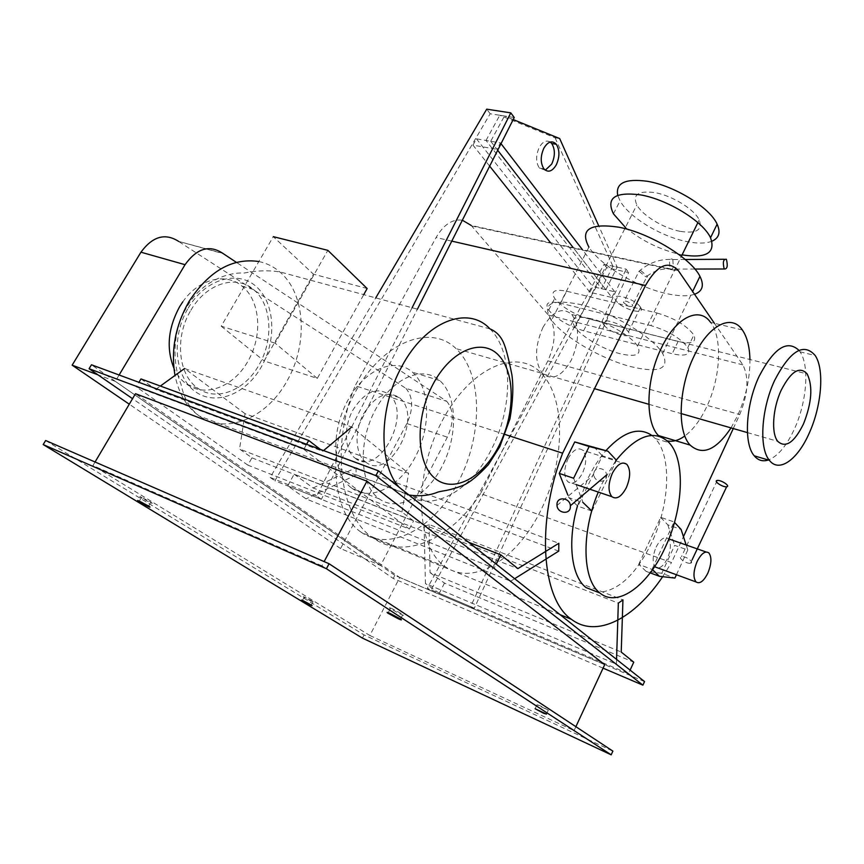<?xml version="1.0" encoding="UTF-8"?>
<svg xmlns="http://www.w3.org/2000/svg" width="864" height="864" viewBox="0 0 864 864"><rect width="100%" height="100%" fill="white"/><g stroke="black" fill="none" stroke-linecap="round" stroke-linejoin="round"><path stroke-width="0.65" stroke-dasharray="4.32 3.24" d="M550.206 142.052C546.34 139.849 542.711 141.599 539.32 147.28C535.734 155.358 535.745 162.281 539.352 168.048L545.292 170.186M490.709 141.264L605.869 289.71L601.56 288.695L486.011 140.454L490.709 141.264L504.49 115.992L499.781 115.258L555.098 137.808L559.678 138.564M486.011 140.454L499.781 115.258M513.194 119.556L504.49 115.992M555.098 137.808L612.889 266.188L617.198 267.149L598.698 225.774M605.869 289.71L617.198 267.149M612.889 266.188L601.56 288.695M611.917 297.508L614.768 291.805L592.769 286.621L589.918 292.259L611.917 297.508L573.264 247.687M489.661 166.136L472.975 145.141L496.962 149.321L497.686 150.26M589.918 292.259L550.552 242.73M472.975 145.141L476.431 138.823L500.429 142.916L496.962 149.321M614.768 291.805L582.422 249.674M501.012 143.672L500.429 142.916M476.431 138.823L592.769 286.621M430.747 590.641L473.936 609.012L628.646 272.57L606.679 267.646L430.747 590.641L427.324 588.233L604.098 264.233L626.119 269.136L628.646 272.57M473.936 609.012L470.61 606.614L626.119 269.136M470.61 606.614L427.324 588.233M606.679 267.646L604.098 264.233M514.231 117.515L490.19 113.767L274.882 480.784L321.365 499.316L417.398 309.193M321.365 499.316L316.732 495.99L412.085 307.757M316.732 495.99L270.173 477.457L375.743 297.896M270.173 477.457L274.882 480.784M490.19 113.767L486.713 109.166M367.146 288.522L313.459 274.18L264.146 360.958L317.282 378.4L363.755 294.646M317.282 378.4L275.119 343.181L327.845 250.344M275.119 343.181L221.216 326.182L273.305 236.66L313.459 274.18M221.216 326.182L264.146 360.958M306.601 444.29L303.826 449.356L136.285 386.834L138.942 382.331M140.972 378.929L155.714 389.416L322.769 451.246L320.306 449.356M251.953 457.855L413.543 520.916L401.922 511.996L239.533 449.021L251.953 457.855L247.871 465.145L409.331 529.049L413.543 520.916M303.826 449.356L409.331 529.049M247.871 465.145L136.285 386.834M245.03 413.672L184.594 368.507L351.745 426.989L408.596 473.321L245.03 413.672L239.533 449.021M155.714 389.416L160.369 386.046M323.579 450.565L322.769 451.246M401.922 511.996L408.596 473.321M188.212 308.081C205.297 278.921 237.578 269.719 256.111 286.448C274.892 302.8 276.966 339.649 261.382 366.79C246.1 394.157 215.568 406.523 195.221 391.554C174.647 377.006 170.824 336.992 188.212 308.081M190.901 310.241C206.28 283.338 236.228 274.288 253.39 289.44C271.696 303.955 273.985 339.444 259.016 364.9C245.128 390.258 216.659 402.019 197.942 388.271C178.2 375.408 174.334 337.154 190.901 310.241M182.79 301.828C198.806 278.672 226.022 272.268 242.114 286.211C260.485 300.672 262.861 335.966 247.936 361.217C234.079 386.392 205.6 398.002 186.84 384.275C181.375 380.408 177.066 375.019 173.902 368.118M606.56 476.269L606.56 474.984C606.139 467.402 594.248 466.074 593.87 473.526L593.87 474.811C594.27 482.339 606.139 483.743 606.56 476.269M573.62 478.235L583.092 502.589L568.879 497.653L567.853 495.061M591.754 510.948L577.843 506.207L568.879 497.653M591.959 511.142L616.475 460.307L602.338 455.782L577.843 506.207M593.752 446.72L602.338 455.782M568.048 458.665C573.113 449.734 578.027 446.947 582.811 450.306C586.796 455.609 586.688 463.234 582.487 473.159C577.584 482.015 572.681 484.877 567.81 481.745C563.684 476.518 563.76 468.828 568.048 458.665M657.072 313.027C674.417 318.146 686.675 325.458 693.846 334.973C696.892 342.209 691.643 344.369 678.1 341.453L589.486 319.075C574.063 314.41 562.464 307.541 554.677 298.469C550.4 291.265 554.396 288.846 566.676 291.222L657.072 313.027L650.916 325.609L560.563 303.188C548.294 300.715 544.342 303.037 548.683 310.154C556.546 319.14 568.188 325.998 583.61 330.75L672.192 353.722C685.724 356.735 690.93 354.683 687.82 347.555C680.562 338.148 668.272 330.836 650.916 325.609M640.127 306.688L640.58 307.346C646.24 315.814 622.307 309.431 616.27 300.964L615.805 300.305C609.703 291.719 634.079 298.026 640.127 306.688M604.141 325.274C610.319 333.547 634.252 340.232 628.441 331.96L627.977 331.322C621.778 322.855 597.402 316.235 603.655 324.626L604.141 325.274M672.851 259.697L673.294 267.095C672.322 269.654 671.22 270.324 669.978 269.093L669.47 261.533C670.442 258.973 671.533 258.325 672.764 259.567L672.851 259.697M645.095 276.318C647.179 277.42 647.87 277.333 647.179 276.07L641.142 270.842C639.058 269.773 638.356 269.892 639.036 271.21L645.095 276.318M623.668 302.735C628.927 306.731 631.962 307.53 632.783 305.132L632.61 304.884C627.318 300.877 624.283 300.078 623.495 302.497L623.668 302.735M690.66 563.166C694.645 562.27 685.325 555.671 681.502 556.664L681.361 556.697C677.3 557.539 686.675 564.224 690.52 563.209L690.66 563.166M676.436 574.744L687.787 549.99L674.654 545.368L661.781 573.253L674.903 578.081M661.781 573.253L646.142 571.385L650.182 572.875M646.142 571.385L638.734 564.311L652.536 569.646M638.734 564.311L660.679 517.352L674.071 521.921L652.104 569.236M660.679 517.352L667.796 524.848L681.08 529.416M687.787 549.99L686.156 545M667.796 524.848L674.654 545.368M656.122 547.106C660.398 539.006 664.427 536.209 668.228 538.715C671.328 542.981 671.069 549.569 667.451 558.479C663.282 566.514 659.264 569.365 655.398 567.043C652.201 562.842 652.439 556.2 656.122 547.106M222.728 253.282L178.632 241.402L223.15 253.638M179.053 241.747L405.907 388.346L446.753 401.317L236.358 262.354M405.907 388.346C413.251 397.062 413.564 408.802 406.868 423.544L340.556 548.554L380.581 565.488L447.347 437.184C454.108 422.075 453.913 410.119 446.753 401.317M119.113 375.008L115.322 381.359L97.999 374.857M115.322 381.359L380.581 565.488M340.556 548.554L129.276 404.201M615.676 460.836L602.197 483.343L598.288 492.08M577.487 505.861L587.866 478.559C593.201 467.662 599.227 458.33 605.945 450.576M651.802 435.413L655.214 438.512C672.03 455.987 669.859 504.63 651.694 542.657C635.915 574.69 618.095 591.257 598.234 592.337M542.128 374.134C566.19 400.27 564.894 461.29 541.21 509.598C517.882 558.122 474.336 586.937 445.522 566.849L444.701 566.266C415.886 546.221 413.176 476.453 441.526 422.14C469.487 367.535 516.91 347.296 541.08 373.043L542.128 374.134M354.899 458.017L355.244 458.287C379.231 477.695 412.841 413.208 389.059 394.492L388.681 394.168C376.369 386.662 364.392 392.072 352.717 410.378C343.386 427.615 344.542 450.144 354.899 458.017M365.515 461.916L365.861 462.175C389.729 481.604 423.392 416.686 399.74 397.948L399.362 397.624C387.115 390.118 375.149 395.593 363.463 414.029C354.1 431.384 355.212 454.032 365.515 461.916M351.572 487.998L352.156 488.43C371.185 502.049 400.313 486.346 415.53 456.548C431.006 426.935 430.294 388.692 413.165 372.838L412.474 372.211C395.258 356.562 364.468 369.079 347.458 401.047C330.178 432.799 332.586 474.325 351.572 487.998M378.616 498.42L379.199 498.852C397.991 512.482 426.989 496.303 442.271 466.009C457.801 435.899 457.369 397.181 440.5 381.24L439.808 380.614C422.852 364.878 392.213 377.784 375.106 410.324C357.728 442.66 359.867 484.736 378.616 498.42M360.871 532.019L361.724 532.613C391.781 552.841 436.158 526.424 459.248 480.222C482.706 434.246 482.63 375.376 457.153 349.704L456.041 348.624C430.445 323.32 382.082 341.777 354.564 393.444C326.635 444.82 330.836 511.823 360.871 532.019M694.537 294.278C687.668 296.514 678.175 296.244 666.058 293.49C636.703 286.999 599.81 264.946 588.924 247.126L551.578 320.22C563.414 336.798 601.063 358.819 630.342 366.52C659.189 373.432 669.956 369.09 662.666 353.495C653.022 336.852 610.351 311.483 579.582 304.355C550.67 298.706 541.339 303.998 551.578 320.22M680.087 231.336C663.368 228.204 642.362 215.417 636.833 204.908C632.308 194.627 638.258 190.523 654.685 192.586C671.9 195.448 694.386 209.282 699.214 219.899C702.832 230.051 696.449 233.863 680.087 231.336M591.3 318.708C575.035 315.371 569.614 318.222 575.024 327.272C581.44 336.614 603.191 349.38 619.834 353.657C636.077 357.394 641.963 354.834 637.481 345.989C631.757 336.625 608.418 322.801 591.3 318.708M711.914 241.207C705.812 243.572 697.453 243.702 686.815 241.585C661.014 236.617 628.927 217.145 620.05 200.848L617.706 195.34M625.439 227.459C641.52 240.689 659.858 249.718 680.454 254.556L682.085 254.88M731.03 427.896L737.629 415.616C745.913 397.094 750.017 378.389 749.93 359.489M742.36 329.972L710.564 322.358C722.779 338.051 720.619 377.827 706.633 406.922C700.412 420.055 693.144 429.732 684.85 435.953M667.321 440.91L659.092 436.223M542.894 327.499C552.82 310.9 562.453 306.569 571.806 314.518C579.614 326.117 579.474 341.258 571.396 359.942C562.01 376.326 552.485 380.959 542.797 373.831C534.438 362.491 534.47 347.047 542.894 327.499M798.962 350.363L800.032 351.832C809.665 365.666 806.836 401.933 794.534 428.738C786.694 445.781 777.946 456.203 768.323 460.004M505.181 434.506L355.19 385.722L436.082 237.524C443.74 224.554 452.498 218.786 462.348 220.212M678.316 270.583L471.193 225.428L548.37 315.101C556.2 327.013 556.038 342.263 547.884 360.85L480.557 493.549L671.522 562.561L683.446 536.684M733.277 428.544L739.735 414.526C748.127 393.93 749.164 377.374 742.856 364.867L714.388 323.276M662.666 576.677L671.522 562.561M480.557 493.549C451.721 538.261 405.605 560.596 373.691 538.402C340.308 517.687 330.07 447.509 355.19 385.722M494.165 568.22L510.667 581.18L306.029 498.884L287.69 485.892L494.165 568.22L496.217 564.095M287.69 485.892L294.116 474.185L468.698 542.311M294.116 474.185L313.124 487.955L517.882 568.631M313.124 487.955L355.946 467.705L558.835 543.283M355.946 467.705L356.238 474.865L558.727 551.124M510.667 581.18L514.642 578.696M356.238 474.865L306.029 498.884M616.561 659.394L616.41 664.178L425.434 583.502L424.127 527.116L618.332 603.137M424.127 527.116L429.008 524.459L622.944 599.886M429.008 524.459L430.067 572.659L621.227 652.061M430.067 572.659L444.463 583.081L633.755 662.17M444.463 583.081L439.29 593.309L628.484 673.661L630.104 670.118M616.41 664.178L628.484 673.661M439.29 593.309L425.434 583.502M305.251 597.456C303.059 596.473 302.67 596.441 304.074 597.359L311.85 601.495C314.053 602.489 314.453 602.532 313.07 601.614L305.251 597.456M539.73 705.553L536.976 704.808L548.327 710.143L539.73 705.553M392.515 608.872C389.351 607.5 388.616 607.446 390.323 608.677L400.658 614.218C403.834 615.589 404.579 615.665 402.916 614.444L392.515 608.872M141.577 497.275C139.331 496.314 139.223 496.476 141.232 497.783L150.444 502.697C152.701 503.669 152.831 503.507 150.854 502.222L141.577 497.275M575.878 726.689L574.052 730.598L321.883 565.801L324.13 561.589M95.072 461.992L92.956 465.566L369.846 635.483L399.73 577.498L135.486 393.703M604.703 664.654L399.73 577.498M369.846 635.483L574.052 730.598M321.883 565.801L92.956 465.566M45.652 440.51L364.068 634.932L612.878 751.118M603.083 668.153L393.217 578.47L132.538 398.682M364.068 634.932L362.426 638.107M644.544 681.556L394.826 575.37L393.217 578.47M394.826 575.37L91.454 364.781M489.964 328.892C513.378 351.659 513.259 407.668 491.378 449.453C470.945 490.968 431.471 513.713 406.048 493.916L398.898 487.037M258.833 261.533C266.63 263.153 273.586 266.587 279.709 271.847C305.586 293.393 308.297 344.196 287.075 380.873C267.376 417.388 226.746 435.445 199.314 416.016C186.916 407.354 178.816 393.822 174.992 375.451M678.1 341.453L672.192 353.722M560.563 303.188L566.676 291.222M583.61 330.75L589.486 319.075M406.868 423.544L447.347 437.184M471.668 225.958L678.704 271.145M451.786 241.121L436.082 237.524M547.884 360.85L739.735 414.526M742.856 364.867L548.37 315.101M539.352 168.048L543.931 168.88M489.964 328.882L279.709 271.847C268.337 270.14 256.424 270.54 243.994 273.056C226.098 272.041 200.178 282.96 186.937 307.012C172.336 330.232 172.13 363.128 180.976 384.07C184.086 398.79 190.199 409.439 199.314 416.027L408.964 495.018M242.114 286.211L253.39 289.44M186.84 384.275L197.942 388.271M556.988 505.429L593.87 474.811M626.929 464.443L582.811 450.306M576.072 484.553L567.81 481.745M687.82 347.555L693.846 334.973M548.683 310.154L554.677 298.469M628.441 331.96L640.58 307.346M603.655 324.626L615.805 300.305M694.872 269.05L669.978 269.093C662.008 268.315 654.415 270.648 647.179 276.059L632.783 305.132M726.332 259.254L724.313 259.265M685.195 259.492L672.764 259.567C660.593 258.617 649.339 262.494 639.036 271.22L623.495 302.497M717.271 480.46L681.502 556.664M692.064 559.926L690.52 563.209M668.228 538.715L668.866 538.942M706.082 551.977L708.912 552.971M655.214 438.512L669.157 442.735M365.861 462.175L355.244 458.287M399.362 397.624L388.681 394.168M379.199 498.852L352.156 488.43M439.808 380.614L412.474 372.211M445.522 566.849L361.724 532.613M541.08 373.043L456.041 348.624M662.666 353.495L692.636 291.492M575.024 327.272L636.833 204.908M637.481 345.989L681.35 256.381M697.874 222.631L699.214 219.899M613.44 213.818L620.05 200.848M571.806 314.518L807.17 373.95M542.797 373.831L594.497 388.681M648.853 404.298L681.07 413.554M747.414 432.605L777.74 441.32M800.032 351.832L815.195 355.514M373.691 538.402L560.077 614.671M302.454 600.415L304.074 597.359M311.278 605.016L313.07 601.614M535.259 708.415L536.976 704.808M546.458 714.096L548.327 710.143M388.271 612.684L390.323 608.677M400.572 619.045L402.916 614.444M139.309 501.109L141.232 497.783M148.63 506.077L150.854 502.222"/><path stroke-width="1.3" d="M545.292 170.186L551.696 164.106C555.228 156.19 555.239 149.332 551.729 143.521L550.206 142.052M543.931 148.057C548.111 141.383 552.236 140.13 556.319 144.288C559.807 150.098 559.786 156.978 556.254 164.916C552.182 171.569 548.068 172.886 543.931 168.88C540.335 163.091 540.335 156.157 543.931 148.057M598.698 225.774L559.678 138.564L513.194 119.556M497.686 150.26L573.264 247.687M550.552 242.73L489.661 166.136M582.422 249.674L501.012 143.672M417.398 309.193L514.231 117.515L510.797 112.871L412.085 307.757M375.743 297.896L486.713 109.166L510.797 112.871M363.755 294.646L367.146 288.522L327.845 250.344L273.305 236.66M138.942 382.331L140.972 378.929L308.707 440.456L306.601 444.29M320.306 449.356L308.707 440.456M160.369 386.046L184.594 368.507M351.745 426.989L323.579 450.565M433.112 384.091C451.127 349.78 482.328 337.532 498.755 355.406C515.452 372.827 515.182 414.158 498.971 445.759C483.03 477.587 453.514 493.83 434.992 478.386C416.221 463.45 414.806 418.133 433.112 384.091M173.902 368.118C166.115 348.516 168.016 328.05 179.615 306.72L182.79 301.828M570.38 507.114L570.38 505.742C569.884 497.696 557.323 496.152 556.978 504.068L556.988 505.429C557.464 513.421 569.981 515.041 570.38 507.114M574.744 441.936L589.151 446.515L573.62 478.235L559.235 473.396L574.744 441.936L607.997 451.235L589.151 446.515M567.853 495.061L559.235 473.396M583.092 502.589L591.754 510.948M616.259 460.069L607.997 451.235M626.314 487.717C630.536 477.544 630.752 469.789 626.929 464.443C622.307 461.095 617.468 464 612.403 473.17C608.083 483.592 607.9 491.432 611.863 496.681C616.583 499.792 621.4 496.811 626.314 487.717M724.172 268.855L724.27 268.985C727.261 269.19 727.985 265.993 726.419 259.384L726.332 259.254C723.33 259.016 722.606 262.213 724.172 268.855M726.775 486.734C730.685 486.14 721.008 479.768 717.271 480.46L717.131 480.492C713.146 481.032 722.876 487.48 726.635 486.767L726.775 486.734M650.182 572.875L659.416 576.299L674.903 578.081L676.436 574.744M652.536 569.646L659.416 576.299M686.156 545L681.08 529.416L674.492 522.374M707.886 573.048C711.526 563.933 711.871 557.248 708.912 552.971C705.262 550.487 701.309 553.392 697.043 561.697C693.328 570.996 693.004 577.746 696.06 581.936C699.786 584.237 703.728 581.267 707.886 573.048M236.358 262.354L222.728 253.282C209.38 244.512 196.819 248.314 185.047 264.686L119.113 375.008M97.999 374.857L72.144 365.17L140.951 252.191C152.604 236.347 165.164 232.751 178.632 241.402M129.276 404.201L72.144 365.17M598.288 492.08C580.997 532.721 582.358 580.133 599.897 592.985C617.771 608.18 648.14 585.371 665.204 547.452C683.381 509.144 685.757 460.242 669.157 442.735C654.653 428.911 636.822 434.948 615.676 460.836M605.945 450.576C623.516 431.622 638.809 426.568 651.802 435.413M598.234 592.337L586.019 587.574C571.266 576.418 567.14 541.512 577.487 505.861M588.924 247.126C579.658 229.597 589.572 222.944 618.689 227.178C649.577 232.924 691.276 258.314 699.948 276.361C704.398 285.336 702.594 291.308 694.537 294.278M617.706 195.34C615.481 183.006 625.342 178.319 647.276 181.278C674.276 185.598 709.938 207.619 717.12 224.165C720.803 232.405 719.075 238.086 711.914 241.207M682.085 254.88C706.396 258.595 715.867 252.882 710.532 237.751C703.199 221.4 667.397 199.379 640.408 194.864C614.866 191.657 605.88 197.975 613.44 213.818L625.439 227.459M749.93 359.489C749.639 346.734 747.112 336.895 742.36 329.972C731.592 313.556 708.556 324.907 694.019 356.173C678.467 387.752 676.922 431.568 690.142 445.1C702.432 455.965 716.062 450.241 731.03 427.896M659.092 436.223L658.433 435.542C644.803 422.032 645.937 378.81 661.478 347.782C675.983 317.066 699.386 306.05 710.564 322.358M684.85 435.953C678.704 440.392 672.862 442.044 667.321 440.91M803.466 423.976C811.814 402.883 813.046 386.208 807.17 373.95C799.697 365.774 791.035 371.196 781.207 390.193C772.675 408.434 771.088 433.382 777.74 441.32C785.614 448.438 794.189 442.66 803.466 423.976M809.341 432.875C821.632 405.853 824.623 369.392 815.195 355.514C803.736 342.349 790.225 350.611 774.684 380.3C761.173 408.985 758.851 448.33 769.403 460.328C779.134 473.202 797.807 459.54 809.341 432.875M768.323 460.004C762.793 461.808 758.095 460.415 754.25 455.825C743.504 443.826 745.643 404.73 759.154 376.272C773.928 347.998 787.201 339.358 798.962 350.363M714.388 323.276L678.316 270.583C668.207 260.086 657.266 265.043 645.516 285.466L562.604 453.19L505.181 434.506M462.348 220.212L471.193 225.428M683.446 536.684L733.277 428.544M562.604 453.19C535.853 522.947 541.706 599.411 571.406 619.304C596.808 638.701 634.705 618.311 662.666 576.677M468.698 542.311L500.807 554.839L496.217 564.095M514.642 578.696L558.727 551.124L558.835 543.283L517.882 568.631L500.807 554.839M630.104 670.118L633.755 662.17L621.227 652.061L622.944 599.886L618.332 603.137L616.561 659.394M310.057 604.876L302.27 600.739C300.866 599.821 301.255 599.864 303.448 600.858L311.278 605.016C312.66 605.923 312.26 605.88 310.057 604.876M543.672 713.297L535.108 708.739L546.458 714.096L543.672 713.297M398.326 618.786L387.979 613.246C386.262 612.025 386.986 612.09 390.15 613.472L400.572 619.045C402.246 620.255 401.49 620.168 398.326 618.786M148.241 506.531L139.007 501.617C136.998 500.321 137.106 500.159 139.352 501.131L148.63 506.077C150.617 507.362 150.487 507.514 148.241 506.531M324.13 561.589L366.941 481.183L604.703 664.654L575.878 726.689M366.941 481.183L135.486 393.703L95.072 461.992M329.076 563.738L45.652 440.51L43.2 444.56L362.426 638.107L611.183 754.834L612.878 751.118L329.076 563.738L326.43 568.728L43.2 444.56M132.538 398.682L89.078 368.712L375.872 475.632L642.902 685.163L603.083 668.153M642.902 685.163L644.544 681.556L378.421 470.837L375.872 475.632M611.183 754.834L326.43 568.728M89.078 368.712L91.454 364.781L378.421 470.837M398.898 487.037C378.227 463.763 378.907 407.711 401.728 366.649C425.736 320.814 468.234 305.111 489.964 328.892M174.992 375.451C170.726 350.266 175.381 325.631 188.978 301.547C209.023 270.961 232.308 257.623 258.833 261.533M185.047 264.686L140.951 252.191M645.516 285.466L451.786 241.121M551.729 143.521L556.319 144.288M408.964 495.018C419.796 496.562 429.44 495.58 437.908 492.08C443.448 490.46 448.448 491.098 463.752 485.136C470.502 481.928 478.71 475.103 488.387 464.648L499.846 446.623L509.965 418.867C512.957 401.339 513.583 386.608 511.866 374.663C508.691 358.636 505.872 347.868 503.42 342.36C500.418 335.804 495.936 331.312 489.974 328.882L489.964 328.882M570.38 505.742L606.56 474.984M611.863 496.681L576.072 484.553M724.27 268.985L694.872 269.05M724.313 259.265L685.195 259.492M726.635 486.767L692.064 559.926M668.866 538.942L706.082 551.977M655.398 567.043L696.06 581.936M586.019 587.574L599.897 592.985M692.636 291.492L699.948 276.361M681.35 256.381L697.874 222.631M710.532 237.751L717.12 224.165M658.433 435.542L690.142 445.1M594.497 388.681L648.853 404.298M681.07 413.554L747.414 432.605M754.25 455.825L769.403 460.328M560.077 614.671L571.406 619.304M387.979 613.246L388.271 612.684"/></g></svg>
